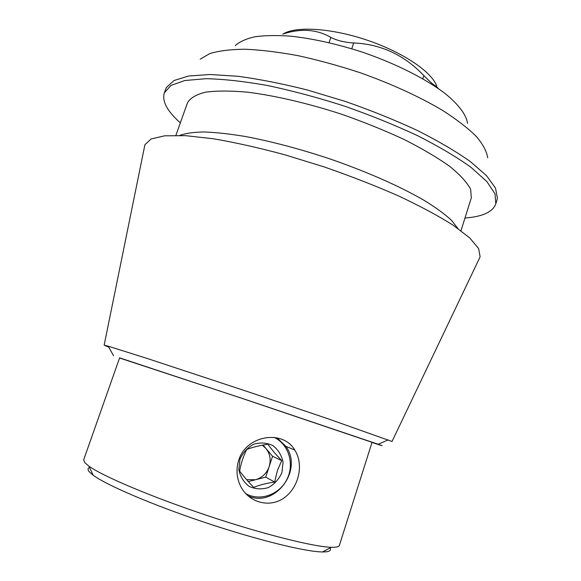 <?xml version="1.0" encoding="UTF-8"?>
<svg xmlns="http://www.w3.org/2000/svg" width="581" height="581" viewBox="0 0 581 581"><rect width="100%" height="100%" fill="white"/><g stroke="black" fill="none" stroke-linecap="round" stroke-linejoin="round"><path stroke-width="0.87" d="M238.668 460.297C246.293 435.009 283.078 429.424 294.785 450.093C303.972 464.321 299.026 486.718 284.77 497.394C270.586 508.281 249.213 503.19 240.665 486.348C236.59 477.967 235.93 469.281 238.668 460.297M277.115 437.871L285.816 446.302C303.623 470 274.907 508.419 248.036 495.869M351.745 48.753L353.691 42.979C380.795 44.069 404.18 54.941 423.839 75.581C430.347 82.182 434.356 85.668 435.866 86.032L438.561 88.704M353.691 42.979C344.526 42.391 336.907 40.525 330.836 37.387C316.812 29.261 300.776 28.164 282.751 34.105M467.56 123.354C466.34 114.973 458.896 104.776 445.337 93.708C425.888 78.827 395.61 63.511 362.261 52.108C336.646 43.88 312.731 38.564 290.515 36.153C276.752 35.187 264.856 35.397 254.834 36.785C246.053 38.789 239.539 41.745 235.283 45.638M119.563 358.005L245.974 399.648L378.209 444.254C384.992 446.629 382.923 446.034 372 442.468M372.043 442.315L245.959 399.684L119.613 357.852L83.671 459.825L84.841 462.716L88.878 466.136C102.808 476.231 151.438 496.893 207.199 515.536C262.953 534.2 314.227 546.968 331.424 547.295C336.312 547.411 338.963 546.779 339.377 545.385L372.043 442.315M89.554 467.56C87.658 468.359 87.578 469.789 89.314 471.845L93.207 475.236C106.606 485.193 152.462 504.911 204.89 522.442C257.31 539.996 305.795 551.841 322.491 551.95C329.078 551.994 331.591 550.686 330.023 548.021M464.96 218.086L472.447 217.192C485.527 215.166 493.32 210.714 495.818 203.851L497.409 198.346L495.528 188.128L486.58 175.738L470.349 161.576C455.991 151.438 438.372 141.089 417.507 130.543C395.124 120.136 371.194 110.477 345.71 101.566L307.567 90.062C282.475 83.729 259.249 79.132 237.883 76.271L210.061 74.491L188.571 76.024L173.973 80.541L166.319 87.564L164.278 92.916C161.896 101.29 167.255 111.269 180.357 122.86M200.169 59.189L209.886 53.561C218.993 50.801 230.759 49.363 245.197 49.232C261.014 49.93 278.677 52.087 298.191 55.696C318.403 60.119 338.999 65.776 359.98 72.661C391.129 83.693 419.831 96.86 442.635 110.419C456.651 119.439 467.865 128.096 476.289 136.404C482.993 144.342 486.791 151.459 487.691 157.763M495.818 203.851L495.041 193.901L486.893 181.613L471.068 167.379C456.775 157.11 439.011 146.572 417.775 135.772C394.913 125.104 370.395 115.183 344.221 106.025C317.807 97.586 292.25 90.752 267.572 85.516C244.114 81.362 223.591 79.081 205.994 78.689L184.794 80.527L170.887 85.443L164.278 92.916M460.987 230.722L471.314 197.838L470.617 189.253C467.117 182.499 460.188 174.896 449.825 166.456C437.515 157.669 422.278 148.678 404.129 139.484C384.629 130.413 363.742 121.981 341.49 114.188C307.85 103.258 274.922 95.604 247.521 92.176C230.446 90.658 216.35 90.68 205.231 92.241C196.022 94.609 190.096 98.145 187.46 102.866L175.92 135.337M457.85 228.442L451.575 220.395C445.082 214.367 436.178 207.831 424.849 200.786C400.338 186.407 364.948 170.792 326.871 157.879C297.741 148.38 270.557 141.248 245.327 136.484C229.597 133.891 215.849 132.388 204.076 131.96C193.611 132.141 185.521 133.289 179.798 135.402M479.158 258.857L480.109 256.795L478.628 248.545L469.738 237.919L453.165 225.217C438.372 215.871 420.136 206.095 398.464 195.891C375.188 185.688 350.321 175.992 323.878 166.82L284.429 154.677C258.596 147.741 234.877 142.432 213.263 138.743L185.484 135.656L164.597 135.816L151.104 138.961L144.959 144.654L144.48 146.877M480.066 256.94L392.037 441.48L328.418 418.916L248.559 391.928L147.102 358.441L108.204 346.182L104.152 345.158L108.741 347.14M283.1 33.988C295.932 25.891 331.657 28.055 367.57 40.314C403.505 52.515 432.351 72.32 436.738 86.249M281.952 472.513L283.063 462.193C281.618 455.308 278.241 449.781 272.939 445.605C266.839 442.729 260.455 442.257 253.781 444.189C247.557 447.552 242.945 452.563 239.96 459.23L238.806 469.695C240.294 476.681 243.744 482.245 249.155 486.406C255.335 489.209 261.74 489.594 268.386 487.561C274.53 484.133 279.047 479.122 281.952 472.513M274.138 437.384C288.699 444.153 294.727 464.001 286.949 479.318C279.417 494.758 259.845 501.723 245.727 493.61M253.694 487.423C259.54 484.968 266.548 483.174 274.704 482.034L277.297 470.821L281.734 460.566C275.99 454.647 271.392 449.215 267.935 444.269C259.867 445.431 252.837 447.138 246.852 449.396C243.374 456.02 240.97 463.246 239.641 471.075C243.214 475.868 247.898 481.315 253.694 487.423M262.307 445.199L265.844 448.358C270.063 453.703 271.16 459.818 269.134 466.703C266.679 473.457 262.125 477.807 255.487 479.746L246.62 479.681M248.298 481.576L265.699 477.154L272.562 456.274L263.055 445.061M265.699 477.154L274.704 482.034M272.562 456.274L281.734 460.566M422.808 78.762L423.839 75.581M435.648 86.714L435.866 86.032M329.057 42.645L330.836 37.387M294.77 450.072L285.816 446.302M104.152 345.158L144.901 144.8M378.209 444.254L388.181 439.861M113.527 355.688L108.204 346.182M322.491 551.95L331.424 547.295M93.207 475.236L88.878 466.136"/></g></svg>

